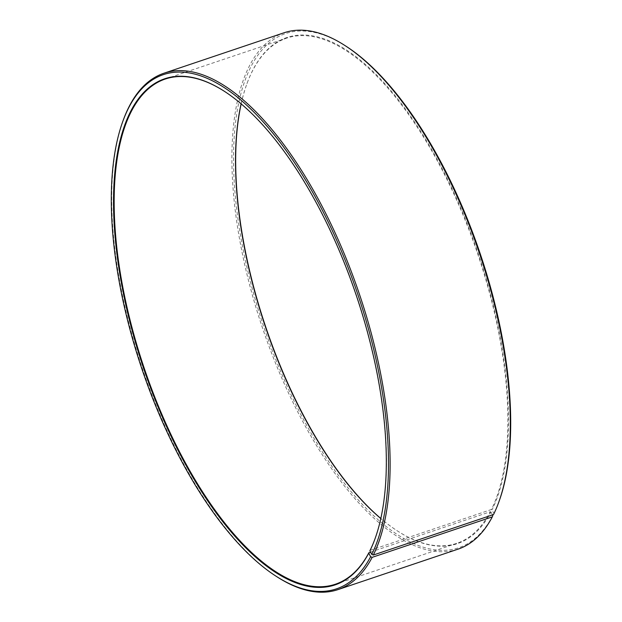 <?xml version="1.0" encoding="UTF-8"?>
<svg xmlns="http://www.w3.org/2000/svg" width="622" height="622" viewBox="0 0 622 622"><rect width="100%" height="100%" fill="white"/><g stroke="black" fill="none" stroke-linecap="round" stroke-linejoin="round"><path stroke-width="0.47" stroke-dasharray="3.11 2.33" d="M370.525 552.095L490.299 511.75A266.535 112.224 71.4 0 1 456.773 543.34A266.535 112.224 71.4 0 1 397.683 531.102A266.535 112.224 71.4 0 1 380.812 518.561M224.091 91.123A266.535 112.224 71.4 0 1 224.317 91.271A266.535 112.224 71.4 0 1 356.663 295.808A266.535 112.224 71.4 0 1 375.035 538.738A266.535 112.224 71.4 0 1 374.942 538.986M370.067 550.377L491.45 509.496L493.985 513.243L493.503 514.557M241.111 103.835A266.535 112.224 71.4 0 1 246.965 83.643A266.535 112.224 71.4 0 1 286.61 38.152A266.535 112.224 71.4 0 1 459.036 205.493A266.535 112.224 71.4 0 1 491.45 509.496M490.299 511.75L490.921 512.007A267.009 112.419 71.4 0 1 398.134 531.398A267.009 112.419 71.4 0 1 380.827 518.491M241.173 103.89A267.009 112.419 71.4 0 1 247.152 83.138A267.009 112.419 71.4 0 1 432.041 150.104A267.009 112.419 71.4 0 1 492.072 509.745M492.818 515.545A271.278 114.215 71.4 0 1 259.646 314.11A271.278 114.215 71.4 0 1 345.638 45.974M499.038 501.394A271.278 114.215 71.4 0 1 493.985 513.243M490.921 512.007L492.476 514.907M458.049 549.156A272.459 114.712 71.4 0 1 262.367 327.569A272.459 114.712 71.4 0 1 284.106 32.748M277.49 577.123A272.459 114.712 71.4 0 1 142.205 368.045A272.459 114.712 71.4 0 1 123.42 119.719M335.39 584.221L456.773 543.34M165.227 79.033L286.61 38.152M397.683 531.102L398.134 531.398M246.965 83.643L247.152 83.138M224.317 91.271L223.866 90.983M375.035 538.738L374.848 539.243"/><path stroke-width="0.93" d="M492.476 514.907L492.818 515.545L492.321 516.866L372.166 557.343L370.619 556.698L368.722 553.168L370.525 552.095M368.924 552.631A266.535 112.224 71.4 0 1 335.39 584.221A266.535 112.224 71.4 0 1 143.962 367.454A266.535 112.224 71.4 0 1 165.227 79.033A266.535 112.224 71.4 0 1 224.091 91.123M374.942 538.986A266.535 112.224 71.4 0 1 370.067 550.377L369.872 550.905A267.009 112.419 71.4 0 0 374.848 539.243A267.009 112.419 71.4 0 0 356.445 295.878A267.009 112.419 71.4 0 0 223.866 90.983A267.009 112.419 71.4 0 0 139.219 354.898A267.009 112.419 71.4 0 0 368.722 553.168M380.812 518.561A266.535 112.224 71.4 0 1 241.111 103.835M380.827 518.491A267.009 112.419 71.4 0 1 241.173 103.89M370.619 556.698A271.278 114.215 71.4 0 1 276.362 576.4A271.278 114.215 71.4 0 1 141.66 368.224A271.278 114.215 71.4 0 1 122.962 120.979L123.42 119.719A272.459 114.712 71.4 0 1 163.951 73.217L284.106 32.748A272.459 114.712 71.4 0 1 344.51 45.251L345.638 45.974A271.278 114.215 71.4 0 1 480.339 254.149A271.278 114.215 71.4 0 1 499.038 501.394L498.58 502.662A272.459 114.712 71.4 0 1 493.503 514.557L373.34 555.034L371.793 554.404L369.872 550.905M492.321 516.866A272.459 114.712 71.4 0 1 458.049 549.156L337.894 589.633A272.459 114.712 71.4 0 1 277.49 577.123L276.362 576.4M344.51 45.251A272.459 114.712 71.4 0 1 479.795 254.336A272.459 114.712 71.4 0 1 498.58 502.662M372.166 557.343A272.459 114.712 71.4 0 1 337.894 589.633M163.951 73.217A272.459 114.712 71.4 0 1 340.211 244.275A272.459 114.712 71.4 0 1 373.34 555.034M122.962 120.979A271.278 114.215 71.4 0 1 310.806 189.018A271.278 114.215 71.4 0 1 371.793 554.404"/></g></svg>
